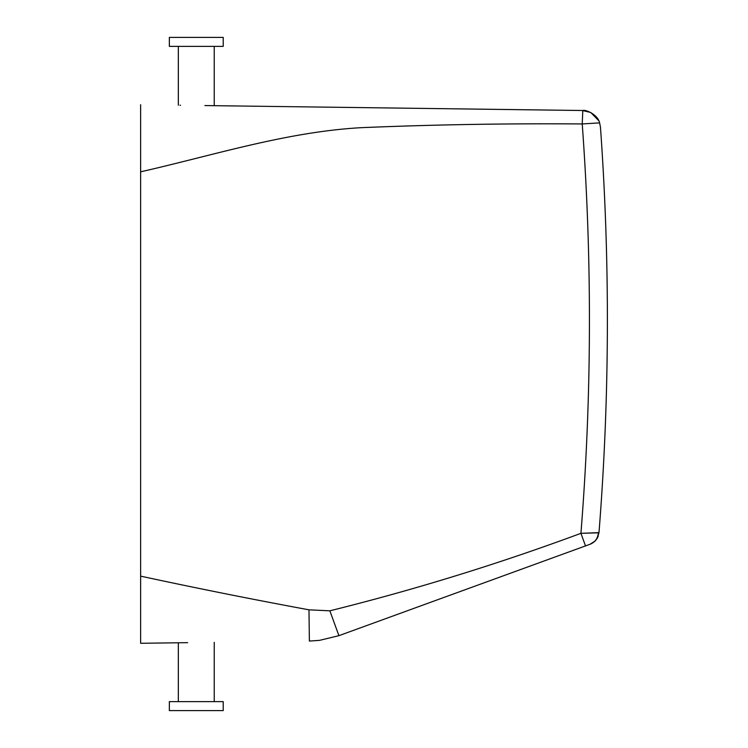 <?xml version="1.0" encoding="UTF-8"?>
<svg xmlns="http://www.w3.org/2000/svg" width="748" height="748" viewBox="0 0 748 748"><rect width="100%" height="100%" fill="white"/><g stroke="black" fill="none" stroke-linecap="round" stroke-linejoin="round"><path stroke-width="1.12" d="M209.197 37.4L223.213 37.4L223.213 46.376L169.357 46.376L169.357 37.4L209.197 37.4M180.006 105.234L180.52 105.244M204.887 105.562L582.402 110.508L214.237 105.683L214.237 46.376M598.989 532.623L597.353 538.074L595.193 540.972L590.172 544.217C595.118 542.15 597.848 538.354 598.353 532.828L580.925 533.324L598.989 532.641A2692.8 2692.8 0 0 0 600.457 127.169L599.615 122.878C597.876 114.36 585.048 109.283 582.795 110.508L582.225 123.953C507.275 123.373 433.41 124.617 360.648 127.702C286.101 132.003 213.591 155.266 140.633 171.825L140.633 104.72M598.727 120.652L590.752 112.49L582.402 110.508M600.457 127.169L599.615 122.878L582.225 123.953A2674.848 2674.848 0 0 1 580.925 533.324C498.589 563.861 414.906 589.686 329.859 610.817L308.971 609.826C252.226 599.335 196.116 588.115 140.633 576.138L140.633 643.28L178.333 642.784L178.333 701.624M140.633 576.138L140.633 171.825M580.925 533.324L585.506 545.909L338.909 635.669L329.859 610.817L338.909 635.669L319.536 640.353L309.382 641.073L308.971 609.826L308.335 609.723M140.633 643.28L187.673 642.663M590.172 544.217L585.506 545.909M597.502 537.793L594.66 541.496M169.357 701.624L223.213 701.624L223.213 710.6L169.357 710.6L169.357 701.624M178.333 105.216L178.333 46.376M214.237 701.624L214.237 642.317M309.382 641.073L319.555 640.363M597.353 538.074L598.269 536.026M591.659 543.562L595.193 540.972"/></g></svg>

